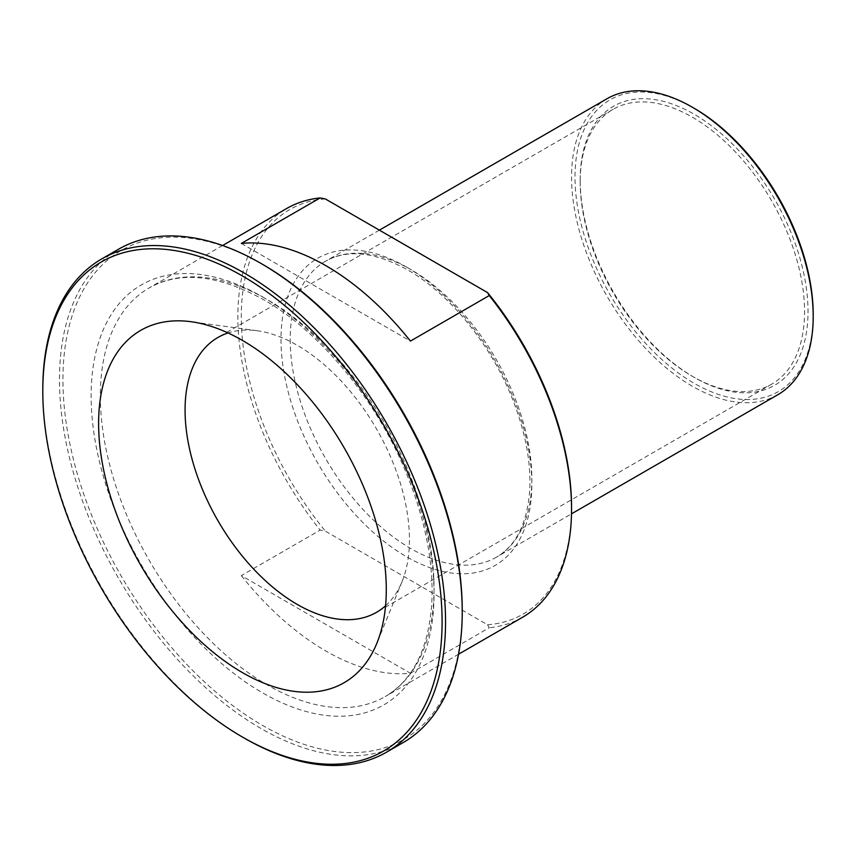 <?xml version="1.0" encoding="UTF-8"?>
<svg xmlns="http://www.w3.org/2000/svg" width="856" height="856" viewBox="0 0 856 856"><rect width="100%" height="100%" fill="white"/><g stroke="black" fill="none" stroke-linecap="round" stroke-linejoin="round"><path stroke-width="0.64" stroke-dasharray="4.28 3.21" d="M241.317 243.436L410.431 341.084M241.317 575.617A235.967 136.232 -120 0 0 410.431 673.265L241.317 575.617L320.133 530.11A235.967 136.232 60 0 1 237.85 316.506A235.967 136.232 60 0 1 286.717 208.489M410.431 673.265L489.258 627.758L487.524 624.762L325.323 531.116L320.133 530.11M522.684 617.197A235.967 136.232 60 0 1 489.258 627.758M325.323 198.934A233.528 134.831 -120 0 0 241.296 316.506A233.528 134.831 -120 0 0 325.323 531.116M580.186 181.975A158.67 91.603 -120 0 0 692.376 376.308A158.67 91.603 -120 0 0 771.705 384.162A158.67 91.603 -120 0 0 804.565 311.531A158.67 91.603 -120 0 0 735.315 151.854A158.67 91.603 -120 0 0 613.046 109.343A158.67 91.603 -120 0 0 580.186 181.975L580.186 179.985A161.11 93.015 60 0 1 694.098 114.212A161.11 93.015 60 0 1 808.021 311.531A161.11 93.015 60 0 1 694.098 377.303A161.11 93.015 60 0 1 580.186 179.985M694.098 108.231A168.429 97.242 -120 0 0 575.007 176.999A168.429 97.242 -120 0 0 694.098 383.285A168.429 97.242 -120 0 0 813.2 314.516M385.564 605.77A158.67 91.603 -120 0 0 402.063 581.609A158.67 91.603 -120 0 0 376.587 429.07A158.67 91.603 -120 0 0 257.228 330.737A158.67 91.603 -120 0 0 228.049 332.952M777.815 394.734A170.868 98.654 60 0 1 646.141 348.959A170.868 98.654 60 0 1 571.551 176.999A170.868 98.654 60 0 1 606.936 98.772M487.524 624.762A233.528 134.831 -120 0 0 571.551 507.18M403.251 742.516A284.791 164.427 60 0 1 183.794 666.225A284.791 164.427 60 0 1 59.481 379.625A284.791 164.427 60 0 1 118.47 249.256M262.589 264.354A282.341 163.014 -120 0 0 62.937 379.625A282.341 163.014 -120 0 0 262.589 725.428A282.341 163.014 -120 0 0 462.229 610.157M42.8 389.255A284.791 164.427 -120 0 0 244.174 738.043M100.334 395.9A235.967 136.232 -120 0 0 203.332 633.365A235.967 136.232 -120 0 0 385.168 696.581A235.967 136.232 -120 0 0 421.345 507.501A235.967 136.232 -120 0 0 267.19 299.568A235.967 136.232 -120 0 0 149.212 287.884A235.967 136.232 -120 0 0 100.334 395.9M290.205 339.425A170.868 98.654 -120 0 0 364.784 511.385A170.868 98.654 -120 0 0 496.459 557.17A170.868 98.654 -120 0 0 522.652 420.243A170.868 98.654 -120 0 0 411.03 269.672A170.868 98.654 -120 0 0 325.59 261.208A170.868 98.654 -120 0 0 290.205 339.425M406.429 267.019A177.385 102.41 60 0 1 515.045 546.973A177.385 102.41 60 0 1 297.802 421.548A177.385 102.41 60 0 1 406.429 267.019M262.589 296.904A242.473 139.999 60 0 1 411.073 679.611A242.473 139.999 60 0 1 114.105 508.154A242.473 139.999 60 0 1 262.589 296.904M222.603 245.501L149.212 287.884C180.113 270.656 218.355 274.658 263.937 299.889C320.465 331.946 376.608 400.127 406.45 473.454C425.764 520.93 434.163 564.971 431.649 605.577C427.904 650.164 412.41 680.499 385.168 696.581L458.57 654.209M692.376 376.308L694.098 377.303M613.046 109.343L217.927 337.467M771.705 384.162L376.587 612.286M379.39 230.146L325.59 261.208C347.418 248.914 374.81 251.835 407.777 269.993C450.031 293.897 492.104 345.963 513.29 401.079C525.916 433.853 531.351 464.155 529.596 491.986C526.836 524.139 515.793 545.861 496.459 557.17L571.498 513.846M257.228 330.737L191.123 321.728M402.063 581.609L376.822 643.359"/><path stroke-width="1.28" d="M410.431 341.084A235.967 136.232 -120 0 0 241.317 243.436L320.133 197.929L325.323 198.934L487.524 292.581L489.258 295.566L410.431 341.084M489.258 295.566A235.967 136.232 60 0 1 571.551 509.17A235.967 136.232 60 0 1 522.684 617.197L458.57 654.209M222.603 245.501L286.717 208.489A235.967 136.232 60 0 1 320.133 197.929M813.2 316.506L813.2 314.516A168.429 97.242 -120 0 0 694.098 108.231L692.376 107.235A170.868 98.654 60 0 1 813.2 316.506A170.868 98.654 60 0 1 777.815 394.734L571.498 513.846M228.049 332.952A158.67 91.603 -120 0 0 217.927 337.467A158.67 91.603 -120 0 0 185.067 410.099A158.67 91.603 -120 0 0 254.318 569.775A158.67 91.603 -120 0 0 376.587 612.286A158.67 91.603 -120 0 0 385.564 605.77M379.39 230.146L606.936 98.772A170.868 98.654 60 0 1 692.376 107.235M571.551 509.17L571.551 507.18A233.528 134.831 -120 0 0 487.524 292.581M101.778 258.887L118.47 249.256A284.791 164.427 60 0 1 260.866 263.359A284.791 164.427 60 0 1 462.229 612.147A284.791 164.427 60 0 1 403.251 742.516L386.57 752.157A284.791 164.427 -120 0 0 445.548 621.777A284.791 164.427 -120 0 0 321.235 335.188A284.791 164.427 -120 0 0 101.778 258.887A284.791 164.427 -120 0 0 42.8 389.255L42.8 391.245A282.341 163.014 60 0 1 242.451 275.985A282.341 163.014 60 0 1 442.092 621.777A282.341 163.014 60 0 1 242.441 737.048A282.341 163.014 60 0 1 42.8 391.245M462.229 612.147L462.229 610.157A282.341 163.014 -120 0 0 262.589 264.354L260.866 263.359M242.441 737.048L244.174 738.043A284.791 164.427 -120 0 0 386.57 752.157M98.611 423.474A203.418 117.443 -120 0 0 216.354 654.787A203.418 117.443 -120 0 0 376.822 643.359A203.418 117.443 -120 0 0 344.155 447.795A203.418 117.443 -120 0 0 191.123 321.728A203.418 117.443 -120 0 0 98.611 423.474"/></g></svg>
